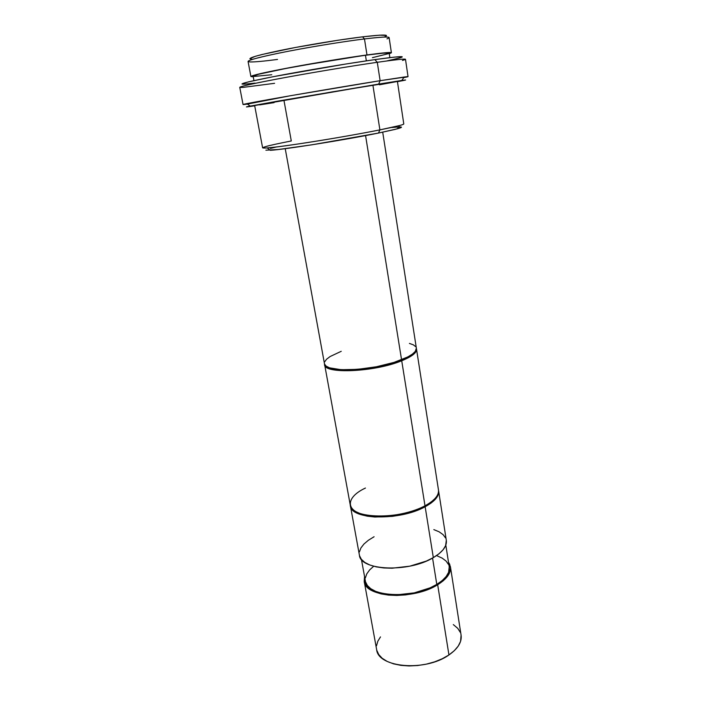 <?xml version="1.0" encoding="UTF-8"?>
<svg xmlns="http://www.w3.org/2000/svg" width="701" height="701" viewBox="0 0 701 701"><rect width="100%" height="100%" fill="white"/><g stroke="black" fill="none" stroke-linecap="round" stroke-linejoin="round"><path stroke-width="1.05" d="M364.213 581.453L376.63 649.52C377.883 667.72 425.437 671.935 448.947 654.953L437.669 584.739L443.242 580.787L447.326 576.581L449.788 572.314L450.559 568.134L449.656 564.217L448.5 562.272L450.445 566.811C451.199 572.936 446.94 578.912 437.669 584.739L448.947 654.953C457.919 648.662 461.977 642.09 461.1 635.229L450.454 566.899M361.427 559.398L365.387 581.147C366.229 596.98 413.187 599.688 436.793 584.406L432.561 558.057L436.793 584.406C445.818 578.737 449.963 572.919 449.236 566.96L445.818 545.124M350.412 505.868L359.403 555.113C360.086 570.64 408.727 572.857 433.323 557.619L425.148 506.735L430.931 503.169L435.198 499.427L437.81 495.668L438.616 490.91C439.229 496.168 434.743 501.443 425.148 506.735L433.323 557.619C442.699 551.976 447.036 546.237 446.327 540.41L438.624 490.98M424.824 506.324L425.384 505.587L424.824 506.324C429.327 503.879 432.692 501.32 434.918 498.639L430.09 503.038L424.999 505.798C434.594 500.514 439.089 495.248 438.475 489.99L416.525 349.159C416.867 352.699 411.934 356.572 401.717 360.761L424.999 505.798L401.717 360.761C412.46 356.336 417.358 352.296 416.403 348.669L416.525 349.159M401.068 359.937L401.717 360.761L401.068 359.937M285.228 148.673L324.467 363.714C323.897 373.239 374.693 370.995 401.559 359.744L365.571 135.573L401.559 359.744C411.776 355.556 416.709 351.692 416.368 348.169L382.711 132.182M397.318 128.826L399.509 125.549L379.898 129.878L378.461 133.059L397.318 128.826C402.4 127.407 402.812 126.793 398.562 126.969M397.406 81.395L332.309 91.857L254.656 105.536L262.621 147.841C263.76 148.638 277.324 147.096 303.314 143.206C328.208 139.42 359.552 133.961 379.898 129.878C395.714 126.688 403.68 124.717 403.785 123.963L397.406 81.395L372.897 85.128L379.898 129.878C345.33 136.897 281.373 147.096 267.186 147.937C257.425 148.384 265.46 146.062 291.292 140.971L284.08 101.014M380.126 80.694L378.654 84.094L401.839 80.449C408.061 79.563 406.598 79.958 397.449 81.658L403.504 80.212L378.654 84.094L380.126 80.694L408.035 76.637L403.688 77.653C409.305 76.523 409.445 76.321 404.1 77.031L380.126 80.694L377.278 62.293L380.126 80.694C338.355 87.327 260.658 100.725 246.901 103.625C241.608 104.703 241.81 104.861 247.488 104.072L290.109 95.783L380.126 80.694M408.035 76.637L405.485 59.278C405.178 58.647 395.776 59.655 377.278 62.293C402.155 58.788 410.532 58.165 402.409 60.444M399.368 58.025C407.115 55.756 398.948 56.282 374.86 59.611L377.278 62.293L374.86 59.611L345.602 64.054L273.267 76.681L248.277 81.912L241.976 83.954M389.861 57.622L389.186 53.162C388.853 52.47 380.95 53.18 365.466 55.265L366.343 60.856L365.466 55.265L326.797 61.197L285.859 68.47L258.739 74.21L253.131 76.181M250.905 76.54L253.245 76.795L250.905 76.505L252.386 75.734L263.594 72.886L297.899 66.131L366.982 54.941C382.93 52.785 391.07 52.067 391.403 52.777L389.283 53.784L391.324 52.671L389.248 52.514L366.982 54.941L364.476 38.941L366.982 54.941C346.513 57.745 315.248 62.862 290.608 67.471C264.908 72.343 251.668 75.366 250.905 76.54L248.058 61.425C248.75 59.83 261.981 56.483 287.752 51.366C312.462 46.564 343.876 41.49 364.476 38.941C385.594 36.443 393.086 36.417 386.97 38.87M391.403 52.768L389.125 37.574C388.74 36.548 380.529 37.004 364.476 38.941L362.566 36.838L364.476 38.941C341.396 41.788 304.856 47.834 279.392 53.031C253.192 58.533 243.571 61.504 250.52 61.951C255.252 62.003 264.259 61.171 277.526 59.436M384.49 36.899C390.343 34.48 383.035 34.454 362.566 36.838L337.733 40.281L295.419 47.475L262.148 54.476L255.409 56.282L249.854 58.674M386.435 35.453L379.6 35.173L362.566 36.838C340.204 39.545 304.909 45.381 280.26 50.446C254.892 55.817 245.543 58.761 252.211 59.27M254.297 76.427L271.778 74.744M372.397 57.666L388.485 53.653M389.099 53.057L382.352 53.223L365.466 55.265C345.619 57.981 315.389 62.941 291.563 67.392C266.695 72.115 253.885 75.042 253.122 76.172L253.955 80.615M242.371 84.129L243.519 84.181M245.403 84.094L255.041 83.112M386.689 60.978L399.71 57.929M401.287 57.421L402.137 57.035M402.216 56.781L394.637 57.088L374.86 59.611C348.563 63.327 306.267 70.389 277.114 75.945C247.251 81.745 236.579 84.462 245.113 84.111M274.59 83.314L243.037 87.397C234.116 87.879 245.105 85.163 276.01 79.231C306.197 73.544 350.097 66.201 377.278 62.293C353.251 65.754 316.072 71.888 286.788 77.233C256.303 82.867 240.627 86.232 239.751 87.31L243.045 104.545M254.7 105.798C245.499 107.209 243.983 107.314 250.152 106.105L378.654 84.094L277.719 101.137L247.979 106.534L254.7 105.798M254.656 105.536L372.897 85.128L379.898 129.878L378.461 133.059L395.031 129.422L401.428 127.337M259.668 104.896L274.1 102.635M379.451 84.803L396.582 81.623M267.186 147.937L270.323 150.303C284.098 149.585 345.295 139.867 378.461 133.059L312.068 144.783L278.683 149.479L265.881 150.189M397.379 127.03L391.798 127.529M276.124 147.026L270.367 148.446M341.238 351.306L330.11 356.537L326.613 359.192L324.729 361.751M324.572 364.108L326.193 366.159L329.575 367.832L341.159 369.716L357.659 369.357L376.367 366.772L394.058 362.382L407.737 356.967L412.354 354.154L415.264 351.446L416.359 348.117M415.737 346.706L413.362 344.848L409.419 343.42M324.598 364.196C322.355 374.22 374.203 372.327 401.717 360.761C374.869 372.047 324.081 374.264 324.651 364.695L324.598 364.196M324.651 364.695L350.237 504.913C350.614 518.942 399.824 520.046 424.999 505.798C410.146 513.886 384.253 518.197 367.727 515.34C344.761 511.94 345.146 497.456 365.458 488.036M356.441 511.914C359.429 513.71 363.442 515.025 368.498 515.848C384.647 518.644 409.927 514.429 424.447 506.525L409.638 512.387L401.086 514.508L383.535 516.637L367.867 515.743L361.567 514.21L356.441 511.914M425.148 506.735L418.076 509.977L401.252 514.911L392.209 516.383L374.833 517.023L367.245 516.173L360.805 514.595L355.775 512.37L352.323 509.609L350.404 505.824C350.78 519.879 399.991 521.001 425.148 506.735M374.089 536.738L368.411 540.234L363.959 544.02L360.91 547.963L359.403 551.932M359.552 555.77L361.374 559.328L364.853 562.456L369.874 565.006L376.271 566.872L383.798 567.959L392.139 568.213L409.857 566.163L426.392 561.054L433.323 557.619L438.966 553.799L443.111 549.759L445.617 545.658L446.318 540.331M445.556 537.947L443.067 534.618L439.098 531.805L433.823 529.597M437.669 584.739L430.826 588.27L414.449 593.467L405.616 594.895L396.862 595.447L388.573 595.105L381.081 593.896L374.711 591.872L369.69 589.147L366.202 585.843L364.354 582.093L364.538 576.467L364.205 581.401C365.046 597.69 413.388 600.477 437.669 584.739M373.686 566.25L369.664 569.895L366.763 573.9L365.361 577.931M365.545 581.848L367.35 585.484L370.75 588.691L375.631 591.337L381.826 593.3L389.108 594.474L397.16 594.798L414.23 592.88L430.142 587.832L436.793 584.406L442.217 580.568L446.186 576.485L448.587 572.331L449.218 566.881M448.474 564.463L446.055 561.045L442.2 558.136L437.091 555.823M380.494 636.902L377.839 641.196L376.516 645.796M376.796 650.3L378.715 654.524L382.22 658.292L387.224 661.455L393.541 663.847L400.928 665.372L409.086 665.95L417.673 665.529L426.313 664.145L434.646 661.84L442.287 658.73L448.947 654.953L454.327 650.668L458.252 646.068L460.575 641.354L461.092 635.132M460.277 632.311L457.735 628.324L453.302 624.582M404.1 77.031L401.839 80.449M246.901 103.625L250.152 106.105M367.727 515.34L368.498 515.848"/></g></svg>
